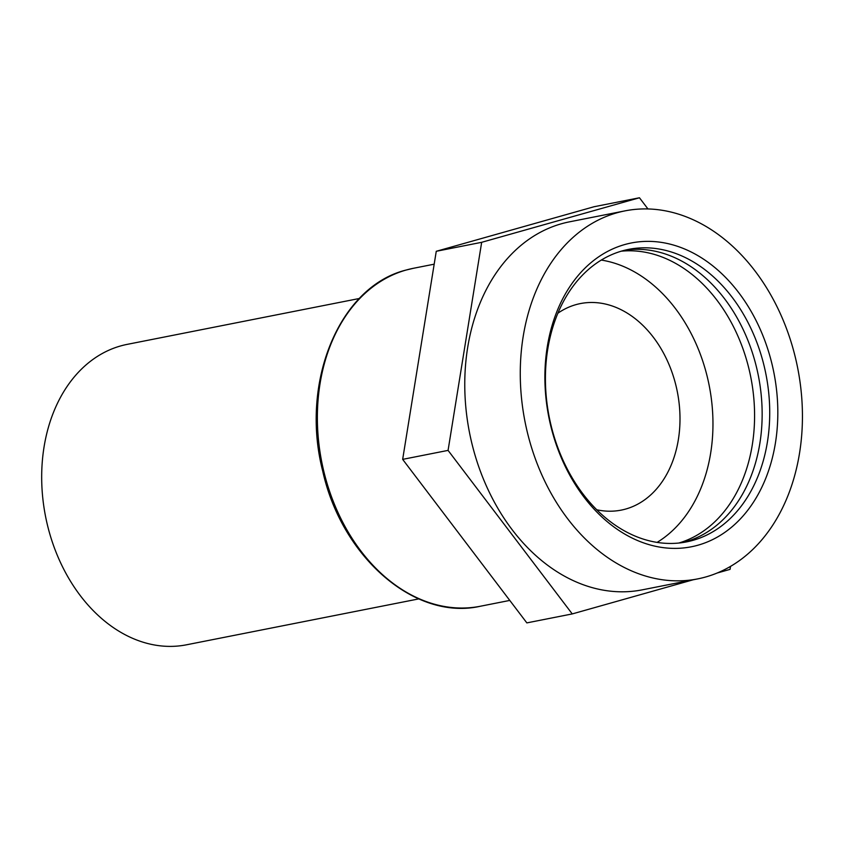 <?xml version="1.0" encoding="UTF-8"?>
<svg xmlns="http://www.w3.org/2000/svg" width="844" height="844" viewBox="0 0 844 844"><rect width="100%" height="100%" fill="white"/><g stroke="black" fill="none" stroke-linecap="round" stroke-linejoin="round"><path stroke-width="1.27" d="M359.396 298.481L127.159 344.373A153.112 113.434 78.8 0 0 120.618 345.945A153.112 113.434 78.8 0 0 46.504 521.022A153.112 113.434 78.8 0 0 186.535 644.795L418.772 598.902M596.74 509.765A105.268 77.986 78.8 0 0 621.226 510.114A105.268 77.986 78.8 0 0 625.721 509.037A105.268 77.986 78.8 0 0 676.677 388.662A105.268 77.986 78.8 0 0 580.398 303.576A105.268 77.986 78.8 0 0 575.903 304.652A105.268 77.986 78.8 0 0 557.895 313.208M682.68 542.555A149.093 110.448 78.8 0 0 685.286 541.859A149.093 110.448 78.8 0 0 757.996 373.924A149.093 110.448 78.8 0 0 624.898 250.193M622.281 250.89A149.093 110.448 78.8 0 0 551.121 425.682A149.093 110.448 78.8 0 0 692.85 540.371A149.093 110.448 78.8 0 0 764.02 365.568A149.093 110.448 78.8 0 0 622.281 250.89M624.708 244.56A154.842 114.71 78.8 0 0 550.805 426.083A154.842 114.71 78.8 0 0 697.999 545.192A154.842 114.71 78.8 0 0 771.901 363.669A154.842 114.71 78.8 0 0 624.708 244.56M624.982 210.873L569.489 221.835A187.568 138.954 78.8 0 0 561.471 223.755A187.568 138.954 78.8 0 0 470.678 438.236A187.568 138.954 78.8 0 0 642.221 589.851L697.724 578.889A187.568 138.954 78.8 0 0 705.742 576.969A187.568 138.954 78.8 0 0 796.525 362.487A187.568 138.954 78.8 0 0 624.982 210.873A187.568 138.954 78.8 0 0 616.964 212.793A187.568 138.954 78.8 0 0 526.181 427.264A187.568 138.954 78.8 0 0 697.724 578.889M693.177 579.786L572.253 613.926L526.846 622.893L402.662 459.368L436.264 251.29L594.049 206.738L639.457 197.77L647.949 208.943M572.253 613.926L448.069 450.39L481.671 242.312L639.457 197.77M730.535 566.377L730.049 569.373L717.136 573.023M678.84 543.03A149.093 110.448 78.8 0 0 750.791 377.205A149.093 110.448 78.8 0 0 621.163 251.206M657.086 542.397A149.093 110.448 78.8 0 0 709.171 385.423A149.093 110.448 78.8 0 0 601.287 260.068M402.662 459.368L448.069 450.39M436.264 251.29L481.671 242.312M480.341 606.245C415.195 621.121 341.767 557.409 322.735 471.142C299.863 382.87 339.056 286.707 406.038 270.059L413.539 268.265A172.26 127.613 78.8 0 0 406.175 270.027A172.26 127.613 78.8 0 0 322.798 466.996A172.26 127.613 78.8 0 0 480.341 606.245L509.787 600.422M413.539 268.265L434.175 264.183"/></g></svg>
